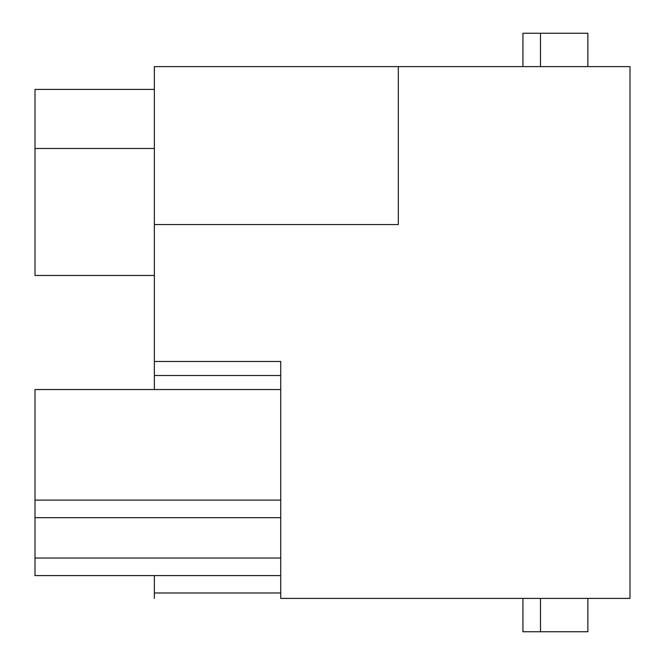<?xml version="1.0" encoding="UTF-8"?>
<svg xmlns="http://www.w3.org/2000/svg" width="665" height="665" viewBox="0 0 665 665"><rect width="100%" height="100%" fill="white"/><g stroke="black" fill="none" stroke-linecap="round" stroke-linejoin="round"><path stroke-width="1" d="M280.721 575.582L35.004 575.582L35.004 389.54L280.721 389.54M35.004 517.669L280.721 517.669M280.721 598.4L280.721 361.461L154.355 361.461L154.355 224.562L398.318 224.562L398.318 66.6L629.996 66.6L629.996 598.4L280.721 598.4M154.355 389.54L154.355 375.501L280.721 375.501L154.355 375.501L154.355 361.461M280.721 592.981L154.355 592.981L154.355 575.582M154.355 592.981L154.355 598.4M398.318 66.6L154.355 66.6L154.355 224.562M587.868 598.4L587.868 631.75L522.931 631.75L522.931 598.4M540.487 598.4L540.487 631.75M587.868 66.6L587.868 33.25L540.487 33.25L540.487 66.6M522.931 66.6L522.931 33.25L540.487 33.25M154.355 148.494L35.004 148.494L35.004 89.418L154.355 89.418M35.004 148.494L35.004 275.46L154.355 275.46M35.004 500.113L280.721 500.113M35.004 558.035L280.721 558.035"/></g></svg>
